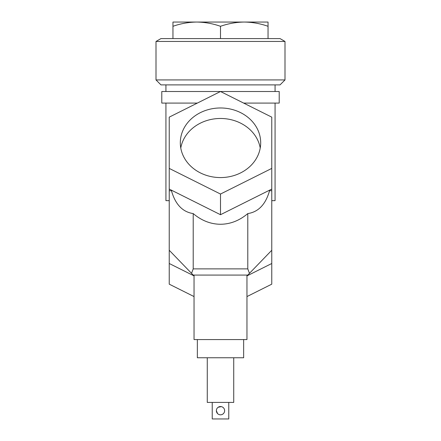 <?xml version="1.0" encoding="UTF-8"?>
<svg xmlns="http://www.w3.org/2000/svg" width="441" height="441" viewBox="0 0 441 441"><rect width="100%" height="100%" fill="white"/><g stroke="black" fill="none" stroke-linecap="round" stroke-linejoin="round"><path stroke-width="0.66" d="M218.896 414.49L219.684 414.733M223.422 413.603L222.81 414.11M217.573 413.603L216.366 410.681A4.134 4.134 0 0 0 220.5 414.816A4.134 4.134 0 0 0 224.634 410.681L224.552 409.86M218.196 407.252L221.321 406.63M228.769 402.413L228.769 418.95L212.231 418.95L212.231 402.413M233.73 357.761L233.73 402.413L207.27 402.413L207.27 357.761M156.004 41.454L160.965 38.587L280.035 38.587L284.996 41.454L156.004 41.454L156.004 79.931L284.996 79.931L280.035 84.892L160.965 84.892L156.004 79.931M284.996 41.454L284.996 79.931M220.5 107.973A40.186 34.8 0 0 0 180.314 142.774A40.186 34.8 0 0 0 220.5 177.574A40.186 34.8 0 0 0 260.686 142.774A40.186 34.8 0 0 0 220.5 107.973M260.229 148.022A40.186 34.8 0 0 0 220.5 118.475A40.186 34.8 0 0 0 180.771 148.022M243.653 339.57L243.653 357.761L197.347 357.761L197.347 339.57M246.96 275.074L246.96 339.57L194.04 339.57L194.04 275.074M243.653 103.084L279.208 103.084L279.208 91.508L161.792 91.508L161.792 103.084L197.347 103.084M165.926 103.084L165.926 200.655L169.234 200.655M271.766 189.079L271.766 263.498L246.96 275.901A51.266 44.398 0 0 0 247.032 275.851L247.787 275.074L193.213 275.074L193.968 275.851A51.266 44.398 0 0 0 194.04 275.89L169.234 263.498L169.234 189.079L220.5 214.712L271.766 189.079L271.766 117.141L220.5 91.508L169.234 117.141L169.234 168.407L220.5 194.04L220.5 214.712M275.074 103.084L275.074 200.655L271.766 200.655M220.5 224.265C210.666 224.182 201.57 220.621 193.213 213.587L193.213 268.878L247.787 268.878L247.787 213.587C239.43 220.621 230.334 224.182 220.5 224.265M169.234 190.733L171.461 190.733C175.303 204.354 182.557 211.972 193.213 213.587M165.926 84.892L165.926 91.508M275.074 84.892L275.074 91.508M244.27 22.05C252.379 22.166 260.3 23.577 268.045 26.295L268.045 22.05L172.955 22.05L172.955 26.295C180.716 23.577 188.643 22.16 196.73 22.05C204.833 22.166 212.755 23.577 220.5 26.295L220.5 38.587M172.955 26.295L172.955 38.587M220.5 26.295C228.262 23.577 236.189 22.16 244.275 22.05M268.045 26.295L268.045 38.587M247.787 213.587C258.443 211.972 265.697 204.354 269.539 190.733L271.766 190.733M271.766 263.498L271.766 284.169L246.96 296.572M194.04 296.572L169.234 284.169L169.234 263.498M169.234 168.407L169.234 189.079M220.5 194.04L271.766 168.407M216.862 408.724L216.691 409.083M216.448 409.86L216.366 410.681A4.134 4.134 0 0 1 220.5 406.547A4.134 4.134 0 0 1 224.634 410.681M247.787 268.878L249.463 273.343L271.766 250.268M249.463 273.343L247.787 275.074M193.213 275.074L169.234 250.268M191.537 273.343L193.213 268.878"/></g></svg>
